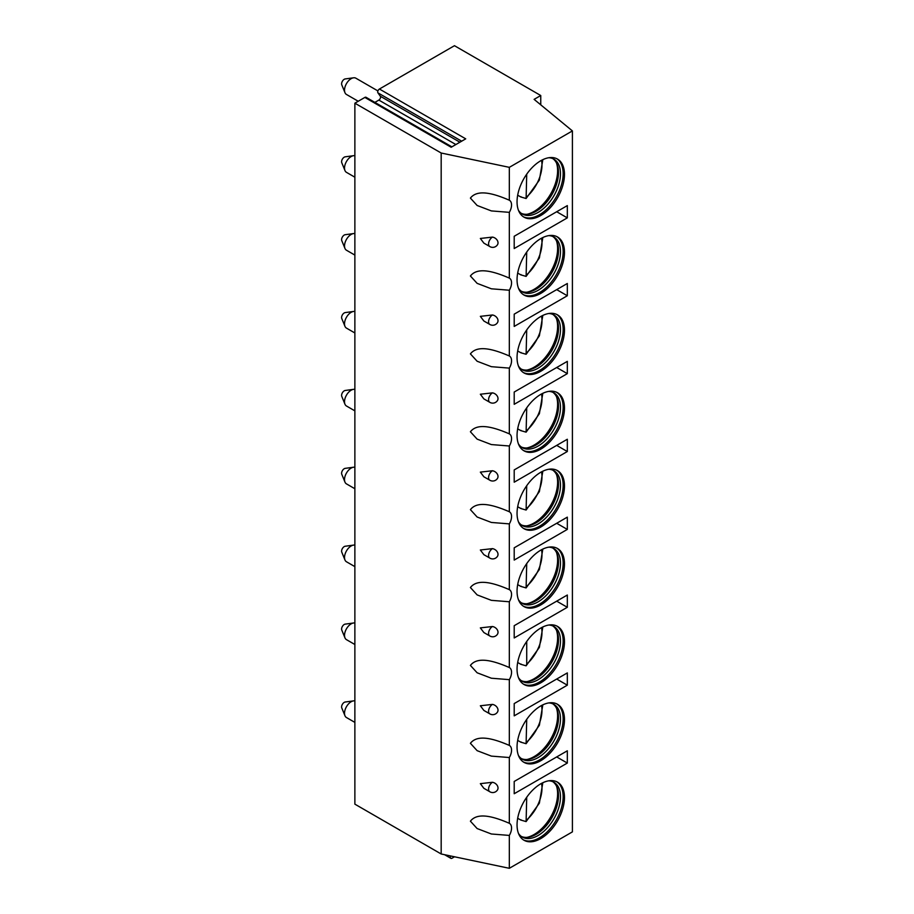 <?xml version="1.0" encoding="UTF-8"?>
<svg xmlns="http://www.w3.org/2000/svg" width="914" height="914" viewBox="0 0 914 914"><rect width="100%" height="100%" fill="white"/><g stroke="black" fill="none" stroke-linecap="round" stroke-linejoin="round"><path stroke-width="1.37" d="M540.757 95.524L534.119 99.363L572.404 130.919L509.327 167.342L441.176 153.015L354.872 103.191L364.857 97.432L451.162 147.257L465.717 138.848L379.424 89.024L454.464 45.7L540.757 95.524L540.757 104.836M364.857 97.432A2.422 1.394 -60 0 1 366.068 97.307L451.87 146.846M374.866 102.391L378.853 100.083A2.422 1.394 -60 0 0 380.338 96.256L377.939 92.851A2.422 1.394 -60 0 1 379.424 89.024M354.872 103.191L354.872 804.149L441.176 853.984L509.327 868.3L572.404 831.877L572.404 130.919M441.176 153.015L441.176 853.984M509.327 167.342L509.327 200.212C491.766 192.614 477.154 189.449 470.402 198.098L477.131 205.479L491.378 210.917L509.327 212.345L509.327 278.096C491.766 270.498 477.154 267.334 470.402 275.994L477.131 283.363L491.378 288.801L509.327 290.229L509.327 355.98C491.766 348.383 477.154 345.218 470.402 353.878L477.131 361.247L491.378 366.685L509.327 368.113L509.327 433.864C491.766 426.267 477.154 423.102 470.402 431.762L477.131 439.131L491.378 444.57L509.327 445.998L509.327 511.749C491.766 504.151 477.154 500.986 470.402 509.646L477.131 517.016L491.378 522.454L509.327 523.882L509.327 589.633C491.766 582.035 477.154 578.87 470.402 587.531L477.131 594.9L491.378 600.338L509.327 601.766L509.327 667.528C491.766 659.931 477.154 656.755 470.402 665.415L477.131 672.784L491.378 678.222L509.327 679.65L509.327 745.413C491.766 737.815 477.154 734.639 470.402 743.299L477.131 750.668L491.378 756.106L509.327 757.535L509.327 823.297C491.766 815.699 477.154 812.523 470.402 821.183L477.131 828.552L491.378 833.991L509.327 835.419L509.327 868.3M492.463 782.281A5.633 3.245 -60 0 0 488.567 789.125A5.633 3.245 120 0 0 489.653 791.65A5.633 5.633 0 0 0 497.49 789.936A5.633 4.319 -147.8 0 0 498.016 788.039A5.633 4.319 -147.8 0 0 492.463 782.281L480.341 783.652L483.872 788.314L489.698 791.673M492.463 704.397A5.633 3.245 -60 0 0 488.567 711.241A5.633 3.245 120 0 0 489.653 713.765A5.633 5.633 0 0 0 497.49 712.052A5.633 4.319 -147.8 0 0 498.016 710.155A5.633 4.319 -147.8 0 0 492.463 704.397L480.341 705.768L483.872 710.429L489.698 713.788A5.633 3.245 120 0 0 489.733 713.811M492.463 626.513A5.633 3.245 -60 0 0 488.567 633.356A5.633 3.245 120 0 0 489.653 635.881A5.633 5.633 0 0 0 497.49 634.167A5.633 4.319 -147.8 0 0 498.016 632.271A5.633 4.319 -147.8 0 0 492.463 626.513L480.341 627.884L483.872 632.545L489.698 635.904M492.463 548.629A5.633 3.245 -60 0 0 488.567 555.472A5.633 3.245 120 0 0 489.653 557.997A5.633 5.633 0 0 0 497.49 556.283A5.633 4.319 -147.8 0 0 498.016 554.387A5.633 4.319 -147.8 0 0 492.463 548.629L480.341 550L483.872 554.661L489.698 558.02A5.633 3.245 120 0 0 489.733 558.043M492.463 470.744A5.633 3.245 -60 0 0 488.567 477.588A5.633 3.245 120 0 0 489.653 480.113A5.633 5.633 0 0 0 497.49 478.388A5.633 4.319 -147.8 0 0 498.016 476.502A5.633 4.319 -147.8 0 0 492.463 470.744L480.341 472.115L483.872 476.777L489.698 480.136A5.633 3.245 120 0 0 489.733 480.158M492.463 392.86A5.633 3.245 -60 0 0 488.567 399.704A5.633 3.245 120 0 0 489.653 402.229A5.633 5.633 0 0 0 497.49 400.503A5.633 4.319 -147.8 0 0 498.016 398.618A5.633 4.319 -147.8 0 0 492.463 392.86L480.341 394.231L483.872 398.892L489.698 402.251M492.463 314.976A5.633 3.245 -60 0 0 488.567 321.819A5.633 3.245 120 0 0 489.653 324.344A5.633 5.633 0 0 0 497.49 322.619A5.633 4.319 -147.8 0 0 498.016 320.734A5.633 4.319 -147.8 0 0 492.463 314.976L480.341 316.347L483.872 321.008L489.698 324.367A5.633 3.245 120 0 0 489.733 324.39M492.463 237.092A5.633 3.245 -60 0 0 488.567 243.935A5.633 3.245 120 0 0 489.653 246.46A5.633 5.633 0 0 0 497.49 244.735A5.633 4.319 -147.8 0 0 498.016 242.85A5.633 4.319 -147.8 0 0 492.463 237.092L480.341 238.463L483.872 243.124L489.698 246.483M509.327 212.345A10.328 5.964 120 0 0 511.554 204.999A10.328 5.964 120 0 0 509.418 200.269A10.328 5.964 120 0 0 509.327 200.212M509.327 835.419A10.328 5.964 120 0 0 511.554 828.073A10.328 5.964 120 0 0 509.418 823.343A10.328 5.964 120 0 0 509.327 823.297M509.327 757.535A10.328 5.964 120 0 0 511.554 750.188A10.328 5.964 120 0 0 509.418 745.458A10.328 5.964 120 0 0 509.327 745.413M509.327 679.65A10.328 5.964 120 0 0 511.554 672.304A10.328 5.964 120 0 0 509.418 667.574A10.328 5.964 120 0 0 509.327 667.528M509.327 601.766A10.328 5.964 120 0 0 511.554 594.42A10.328 5.964 120 0 0 509.418 589.69A10.328 5.964 120 0 0 509.327 589.633M509.327 523.882A10.328 5.964 120 0 0 511.554 516.536A10.328 5.964 120 0 0 509.418 511.806A10.328 5.964 120 0 0 509.327 511.749M509.327 445.998A10.328 5.964 120 0 0 511.554 438.651A10.328 5.964 120 0 0 509.418 433.922A10.328 5.964 120 0 0 509.327 433.864M509.327 368.113A10.328 5.964 120 0 0 511.554 360.767A10.328 5.964 120 0 0 509.418 356.037A10.328 5.964 120 0 0 509.327 355.98M509.327 290.229A10.328 5.964 120 0 0 511.554 282.883A10.328 5.964 120 0 0 509.418 278.153A10.328 5.964 120 0 0 509.327 278.096M564.475 719.638A33.532 19.354 120 0 0 557.529 704.283A33.532 19.354 120 0 0 531.685 713.263A33.532 19.354 120 0 0 517.05 747.012A33.532 19.354 120 0 0 523.996 762.356A33.532 19.354 120 0 0 549.84 753.376A33.532 19.354 120 0 0 564.475 719.638M564.475 641.754A33.532 19.354 120 0 0 557.529 626.398A33.532 19.354 120 0 0 531.685 635.379A33.532 19.354 120 0 0 517.05 669.128A33.532 19.354 120 0 0 523.996 684.472A33.532 19.354 120 0 0 549.84 675.492A33.532 19.354 120 0 0 564.475 641.754M564.475 563.858A33.532 19.354 120 0 0 557.529 548.514A33.532 19.354 120 0 0 531.685 557.494A33.532 19.354 120 0 0 517.05 591.244A33.532 19.354 120 0 0 523.996 606.588A33.532 19.354 120 0 0 549.84 597.607A33.532 19.354 120 0 0 564.475 563.858M564.475 485.974A33.532 19.354 120 0 0 557.529 470.63A33.532 19.354 120 0 0 531.685 479.61A33.532 19.354 120 0 0 517.05 513.36A33.532 19.354 120 0 0 523.996 528.703A33.532 19.354 120 0 0 549.84 519.723A33.532 19.354 120 0 0 564.475 485.974M564.475 408.09A33.532 19.354 120 0 0 557.529 392.746A33.532 19.354 120 0 0 531.685 401.726A33.532 19.354 120 0 0 517.05 435.475A33.532 19.354 120 0 0 523.996 450.819A33.532 19.354 120 0 0 549.84 441.839A33.532 19.354 120 0 0 564.475 408.09M564.475 330.205A33.532 19.354 120 0 0 557.529 314.862A33.532 19.354 120 0 0 531.685 323.842A33.532 19.354 120 0 0 517.05 357.591A33.532 19.354 120 0 0 523.996 372.935A33.532 19.354 120 0 0 549.84 363.955A33.532 19.354 120 0 0 564.475 330.205M564.475 252.321A33.532 19.354 120 0 0 557.529 236.977A33.532 19.354 120 0 0 531.685 245.957A33.532 19.354 120 0 0 517.05 279.707A33.532 19.354 120 0 0 523.996 295.051A33.532 19.354 120 0 0 549.84 286.071A33.532 19.354 120 0 0 564.475 252.321M564.475 174.437A33.532 19.354 120 0 0 557.529 159.093A33.532 19.354 120 0 0 531.685 168.073A33.532 19.354 120 0 0 517.05 201.823A33.532 19.354 120 0 0 523.996 217.166A33.532 19.354 120 0 0 549.84 208.186A33.532 19.354 120 0 0 564.475 174.437M564.475 797.522A33.532 19.354 120 0 0 557.529 782.167A33.532 19.354 120 0 0 531.685 791.147A33.532 19.354 120 0 0 517.05 824.896A33.532 19.354 120 0 0 523.996 840.24A33.532 19.354 120 0 0 549.84 831.26A33.532 19.354 120 0 0 564.475 797.522M514.205 793.729L567.32 763.064L567.32 750.805L514.205 781.459L514.205 793.729M514.205 715.845L567.32 685.18L567.32 672.91L514.205 703.574L514.205 715.845M514.205 637.961L567.32 607.296L567.32 595.025L514.205 625.69L514.205 637.961M514.205 560.076L567.32 529.412L567.32 517.141L514.205 547.806L514.205 560.076M514.205 482.192L567.32 451.527L567.32 439.257L514.205 469.922L514.205 482.192M514.205 404.308L567.32 373.643L567.32 361.373L514.205 392.037L514.205 404.308M514.205 326.424L567.32 295.759L567.32 283.489L514.205 314.153L514.205 326.424M514.205 248.539L567.32 217.875L567.32 205.604L514.205 236.269L514.205 248.539M523.345 839.84A33.532 19.354 -60 0 0 548.948 830.038A33.532 19.354 -60 0 0 563.15 796.757A33.532 19.354 120 0 0 556.855 781.813M548.811 780.807A31.636 18.269 120 0 1 553.93 782.27A31.636 18.269 120 0 1 560.476 796.757A31.636 18.269 -60 0 1 546.663 828.598A31.636 18.269 -60 0 1 522.282 837.075A31.636 18.269 -60 0 1 518.455 833.374M521.323 836.447A31.636 18.269 -60 0 0 528.132 837.27A31.636 18.269 -60 0 0 558.488 795.603A31.636 18.269 120 0 0 557.014 787.24A31.636 18.269 120 0 0 552.901 781.756M556.512 786.12A33.327 19.24 120 0 1 557.609 793.718A33.327 19.24 -60 0 1 526.91 837.384M521.037 819.801A33.327 19.24 -60 0 1 520.763 820.041L526.11 821.595L539.374 803.155L542.825 782.738M520.763 820.041L517.678 818.259M526.715 797.259L526.11 821.595M523.345 761.956A33.532 19.354 -60 0 0 548.948 752.153A33.532 19.354 -60 0 0 563.15 718.872A33.532 19.354 120 0 0 556.855 703.929M548.811 702.923A31.636 18.269 120 0 1 553.93 704.386A31.636 18.269 120 0 1 560.476 718.872A31.636 18.269 -60 0 1 546.663 750.714A31.636 18.269 -60 0 1 522.282 759.191A31.636 18.269 -60 0 1 518.455 755.49M521.323 758.563A31.636 18.269 -60 0 0 528.132 759.385A31.636 18.269 -60 0 0 558.488 717.719A31.636 18.269 120 0 0 557.014 709.355A31.636 18.269 120 0 0 552.901 703.871M556.512 708.236A33.327 19.24 120 0 1 557.609 715.833A33.327 19.24 -60 0 1 526.91 759.5M521.037 741.917A33.327 19.24 -60 0 1 520.763 742.157L526.11 743.71L539.374 725.27L542.825 704.854M520.763 742.157L517.678 740.374M526.715 719.375L526.11 743.71M523.345 684.072A33.532 19.354 -60 0 0 548.948 674.269A33.532 19.354 -60 0 0 563.15 640.988A33.532 19.354 120 0 0 556.855 626.044M548.811 625.039A31.636 18.269 120 0 1 553.93 626.501A31.636 18.269 120 0 1 560.476 640.988A31.636 18.269 -60 0 1 546.663 672.83A31.636 18.269 -60 0 1 522.282 681.307A31.636 18.269 -60 0 1 518.455 677.605M521.323 680.679A31.636 18.269 -60 0 0 528.132 681.501A31.636 18.269 -60 0 0 558.488 639.834A31.636 18.269 120 0 0 557.014 631.471A31.636 18.269 120 0 0 552.901 625.987M556.512 630.352A33.327 19.24 120 0 1 557.609 637.949A33.327 19.24 -60 0 1 526.91 681.616M521.037 664.032A33.327 19.24 -60 0 1 520.763 664.272L526.11 665.826L526.715 664.158A29.099 16.806 120 0 0 541.522 627.632M520.763 664.272L517.678 662.49M526.715 641.491L526.715 664.158M523.345 606.188A33.532 19.354 -60 0 0 548.948 596.385A33.532 19.354 -60 0 0 563.15 563.104A33.532 19.354 120 0 0 556.855 548.16M548.811 547.155A31.636 18.269 120 0 1 553.93 548.617A31.636 18.269 120 0 1 560.476 563.104A31.636 18.269 -60 0 1 546.663 594.945A31.636 18.269 -60 0 1 522.282 603.423A31.636 18.269 -60 0 1 518.455 599.721M521.323 602.794A31.636 18.269 -60 0 0 528.132 603.606A31.636 18.269 -60 0 0 558.488 561.95A31.636 18.269 120 0 0 557.014 553.587A31.636 18.269 120 0 0 552.901 548.103M556.512 552.467A33.327 19.24 120 0 1 557.609 560.065A33.327 19.24 -60 0 1 526.91 603.731M521.037 586.148A33.327 19.24 -60 0 1 520.763 586.388L526.11 587.931L539.374 569.502L542.825 549.086M520.763 586.388L517.678 584.606M526.715 563.607L526.11 587.931M523.345 528.303A33.532 19.354 -60 0 0 548.948 518.501A33.532 19.354 -60 0 0 563.15 485.22A33.532 19.354 120 0 0 556.855 470.276M548.811 469.27A31.636 18.269 120 0 1 553.93 470.733A31.636 18.269 120 0 1 560.476 485.22A31.636 18.269 -60 0 1 546.663 517.061A31.636 18.269 -60 0 1 522.282 525.539A31.636 18.269 -60 0 1 518.455 521.837M521.323 524.91A31.636 18.269 -60 0 0 528.132 525.721A31.636 18.269 -60 0 0 558.488 484.066A31.636 18.269 120 0 0 557.014 475.703A31.636 18.269 120 0 0 552.901 470.219M556.512 474.583A33.327 19.24 120 0 1 557.609 482.181A33.327 19.24 -60 0 1 526.91 525.847M521.037 508.264A33.327 19.24 -60 0 1 520.763 508.504L526.11 510.046L539.374 491.618L542.825 471.201M520.763 508.504L517.678 506.722M526.715 485.722L526.11 510.046M523.345 450.419A33.532 19.354 -60 0 0 548.948 440.617A33.532 19.354 -60 0 0 563.15 407.336A33.532 19.354 120 0 0 556.855 392.392M548.811 391.386A31.636 18.269 120 0 1 553.93 392.849A31.636 18.269 120 0 1 560.476 407.336A31.636 18.269 -60 0 1 546.663 439.177A31.636 18.269 -60 0 1 522.282 447.654A31.636 18.269 -60 0 1 518.455 443.953M521.323 447.026A31.636 18.269 -60 0 0 528.132 447.837A31.636 18.269 -60 0 0 558.488 406.182A31.636 18.269 120 0 0 557.014 397.819A31.636 18.269 120 0 0 552.901 392.323M556.512 396.699A33.327 19.24 120 0 1 557.609 404.296A33.327 19.24 -60 0 1 526.91 447.963M521.037 430.38A33.327 19.24 -60 0 1 520.763 430.62L526.11 432.162L539.374 413.734L542.825 393.317M520.763 430.62L517.678 428.837M526.715 407.838L526.11 432.162M523.345 372.535A33.532 19.354 -60 0 0 548.948 362.732A33.532 19.354 -60 0 0 563.15 329.451A33.532 19.354 120 0 0 556.855 314.507M548.811 313.502A31.636 18.269 120 0 1 553.93 314.964A31.636 18.269 120 0 1 560.476 329.451A31.636 18.269 -60 0 1 546.663 361.293A31.636 18.269 -60 0 1 522.282 369.77A31.636 18.269 -60 0 1 518.455 366.068M521.323 369.142A31.636 18.269 -60 0 0 528.132 369.953A31.636 18.269 -60 0 0 558.488 328.297A31.636 18.269 120 0 0 557.014 319.934A31.636 18.269 120 0 0 552.901 314.439M556.512 318.815A33.327 19.24 120 0 1 557.609 326.412A33.327 19.24 -60 0 1 526.91 370.079M521.037 352.496A33.327 19.24 -60 0 1 520.763 352.735L526.11 354.278L539.374 335.849L542.825 315.433M520.763 352.735L517.678 350.953M526.715 329.954L526.11 354.278M523.345 294.651A33.532 19.354 -60 0 0 548.948 284.848A33.532 19.354 -60 0 0 563.15 251.567A33.532 19.354 120 0 0 556.855 236.612M548.811 235.618A31.636 18.269 120 0 1 553.93 237.08A31.636 18.269 120 0 1 560.476 251.567A31.636 18.269 -60 0 1 546.663 283.409A31.636 18.269 -60 0 1 522.282 291.886A31.636 18.269 -60 0 1 518.455 288.184M521.323 291.258A31.636 18.269 -60 0 0 528.132 292.069A31.636 18.269 -60 0 0 558.488 250.413A31.636 18.269 120 0 0 557.014 242.05A31.636 18.269 120 0 0 552.901 236.555M556.512 240.93A33.327 19.24 120 0 1 557.609 248.528A33.327 19.24 -60 0 1 526.91 292.194M521.037 274.611A33.327 19.24 -60 0 1 520.763 274.851L526.11 276.394L539.374 257.965L542.825 237.549M520.763 274.851L517.678 273.069M526.715 252.07L526.11 276.394M523.345 216.767A33.532 19.354 -60 0 0 548.948 206.964A33.532 19.354 -60 0 0 563.15 173.683A33.532 19.354 120 0 0 556.855 158.728M548.811 157.734A31.636 18.269 120 0 1 553.93 159.196A31.636 18.269 120 0 1 560.476 173.683A31.636 18.269 -60 0 1 546.663 205.524A31.636 18.269 -60 0 1 522.282 214.002A31.636 18.269 -60 0 1 518.455 210.3M521.323 213.362A31.636 18.269 -60 0 0 528.132 214.184A31.636 18.269 -60 0 0 558.488 172.529A31.636 18.269 120 0 0 557.014 164.166A31.636 18.269 120 0 0 552.901 158.67M556.512 163.046A33.327 19.24 120 0 1 557.609 170.644A33.327 19.24 -60 0 1 526.91 214.31M521.037 196.727A33.327 19.24 -60 0 1 520.763 196.967L526.11 198.509L539.374 180.081L542.825 159.664M520.763 196.967L517.678 195.185M526.715 174.174L526.11 198.509M454.521 856.784L452.076 858.2A2.422 1.394 -60 0 1 450.865 858.315A2.422 1.394 -60 0 1 450.591 856.087L450.636 855.972M567.32 763.064L556.695 756.929M567.32 685.18L556.695 679.045M567.32 607.296L556.695 601.161M567.32 529.412L556.695 523.276M567.32 451.527L556.695 445.392M567.32 373.643L556.695 367.508M567.32 295.759L556.695 289.624M567.32 217.875L556.695 211.74M354.872 700.912A9.391 5.415 120 0 0 353.535 700.878A9.391 5.415 120 0 0 344.521 713.24A9.391 5.415 -60 0 0 344.955 715.719A9.391 5.415 -60 0 0 346.463 717.536L354.872 722.391M344.955 715.719L341.779 707.95A3.759 2.171 -60 0 1 341.596 706.956A3.759 2.171 120 0 1 345.206 702.009L353.535 700.878M354.872 623.028A9.391 5.415 120 0 0 353.535 622.994A9.391 5.415 120 0 0 344.521 635.356A9.391 5.415 -60 0 0 344.955 637.835A9.391 5.415 -60 0 0 346.463 639.651L354.872 644.507M344.955 637.835L341.779 630.066A3.759 2.171 -60 0 1 341.596 629.072A3.759 2.171 120 0 1 345.206 624.125L353.535 622.994M354.872 545.144A9.391 5.415 120 0 0 353.535 545.11A9.391 5.415 120 0 0 344.521 557.471A9.391 5.415 -60 0 0 344.955 559.951A9.391 5.415 -60 0 0 346.463 561.767L354.872 566.623M344.955 559.951L341.779 552.182A3.759 2.171 -60 0 1 341.596 551.188A3.759 2.171 120 0 1 345.206 546.241L353.535 545.11M354.872 467.26A9.391 5.415 120 0 0 353.535 467.225A9.391 5.415 120 0 0 344.521 479.587A9.391 5.415 -60 0 0 344.955 482.066A9.391 5.415 -60 0 0 346.463 483.883L354.872 488.739M344.955 482.066L341.779 474.297A3.759 2.171 -60 0 1 341.596 473.303A3.759 2.171 120 0 1 345.206 468.356L353.535 467.225M354.872 389.364A9.391 5.415 120 0 0 353.535 389.341A9.391 5.415 120 0 0 344.521 401.703A9.391 5.415 -60 0 0 344.955 404.182A9.391 5.415 -60 0 0 346.463 405.999L354.872 410.854M344.955 404.182L341.779 396.413A3.759 2.171 -60 0 1 341.596 395.419A3.759 2.171 120 0 1 345.206 390.472L353.535 389.341M354.872 311.48A9.391 5.415 120 0 0 353.535 311.457A9.391 5.415 120 0 0 344.521 323.819A9.391 5.415 -60 0 0 344.955 326.298A9.391 5.415 -60 0 0 346.463 328.115L354.872 332.97M344.955 326.298L341.779 318.529A3.759 2.171 -60 0 1 341.596 317.535A3.759 2.171 120 0 1 345.206 312.588L353.535 311.457M354.872 233.596A9.391 5.415 120 0 0 353.535 233.573A9.391 5.415 120 0 0 344.521 245.935A9.391 5.415 -60 0 0 344.955 248.414A9.391 5.415 -60 0 0 346.463 250.23L354.872 255.086M344.955 248.414L341.779 240.633A3.759 2.171 -60 0 1 341.596 239.639A3.759 2.171 120 0 1 345.206 234.704L353.535 233.573M354.872 155.711A9.391 5.415 120 0 0 353.535 155.688A9.391 5.415 120 0 0 344.521 168.05A9.391 5.415 -60 0 0 344.955 170.53A9.391 5.415 -60 0 0 346.463 172.346L354.872 177.202M344.955 170.53L341.779 162.749A3.759 2.171 -60 0 1 341.596 161.755A3.759 2.171 120 0 1 345.206 156.82L353.535 155.688M377.916 90.932L355.854 78.193A9.391 5.415 120 0 0 353.535 77.804A9.391 5.415 120 0 0 344.521 90.166A9.391 5.415 -60 0 0 344.955 92.645A9.391 5.415 -60 0 0 346.463 94.462L358.231 101.26M344.955 92.645L341.779 84.865A3.759 2.171 -60 0 1 341.596 83.871A3.759 2.171 120 0 1 345.206 78.935L353.535 77.804M377.939 92.851L461.673 141.19M380.338 96.256L459.913 142.207M378.853 100.083L455.858 144.538M526.715 819.927A29.099 16.806 120 0 0 541.522 783.401M526.715 742.042A29.099 16.806 120 0 0 541.522 705.517M526.715 586.274A29.099 16.806 120 0 0 541.522 549.748M526.715 508.39A29.099 16.806 120 0 0 541.522 471.864M526.715 430.505A29.099 16.806 120 0 0 541.522 393.98M526.715 352.621A29.099 16.806 120 0 0 541.522 316.095M526.715 274.737A29.099 16.806 120 0 0 541.522 238.211M526.715 196.853A29.099 16.806 120 0 0 541.522 160.327M526.11 665.815L539.374 647.386L542.825 626.97M450.865 858.315L444.592 854.704"/></g></svg>
